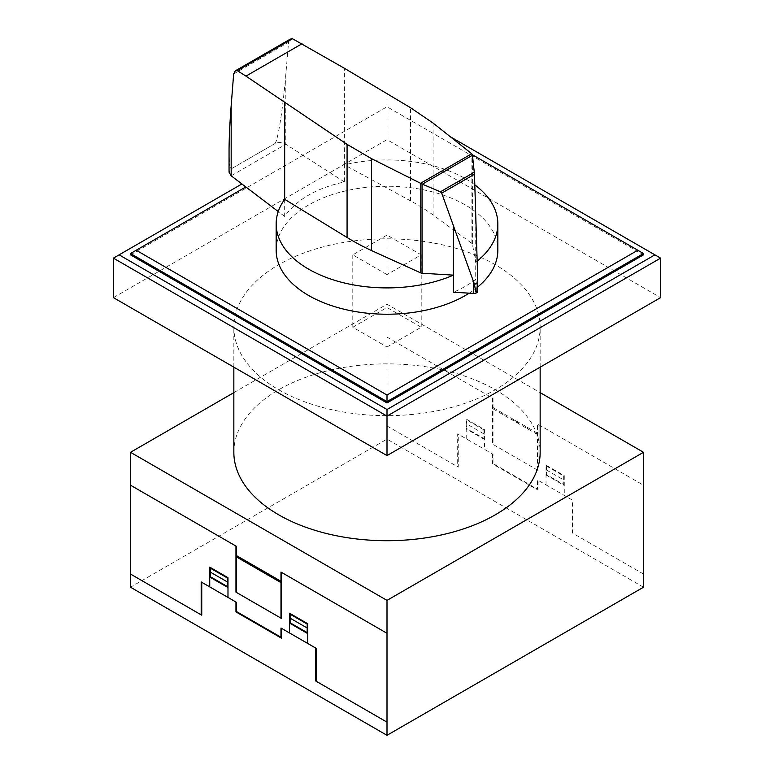 <?xml version="1.0" encoding="UTF-8"?>
<svg xmlns="http://www.w3.org/2000/svg" width="774" height="774" viewBox="0 0 774 774"><rect width="100%" height="100%" fill="white"/><g stroke="black" fill="none" stroke-linecap="round" stroke-linejoin="round"><path stroke-width="0.58" stroke-dasharray="3.87 2.9" d="M284.677 199.315L284.677 216.43C296.752 199.46 316.663 187.976 344.401 181.948L344.401 164.843L410.53 200.863A235.567 136.001 180 0 1 433.082 214.949L471.908 243.413A2.361 1.364 180 0 1 472.392 244.081L475.72 262.27L475.72 279.385A110.837 63.99 180 0 1 453.438 292.243M474.82 184.87A110.837 63.99 0 0 0 465.368 178.668A110.837 63.99 0 0 0 344.401 164.843L344.401 68.276M276.163 250.244A110.837 63.99 180 0 1 344.585 191.12A110.837 63.99 180 0 1 465.368 204.994A110.837 63.99 180 0 1 497.837 250.244M472.392 244.081L472.392 154.868M344.401 181.948L285.799 144.235C282.017 142.193 278.311 142.029 274.683 143.741C277.566 142.832 282.771 110.401 285.809 74.449L288.567 42.251L290.279 39.116M284.677 216.43L278.253 211.554M229.056 150.727C229.085 163.246 229.868 169.245 231.397 168.713L274.683 143.722L231.397 168.732L229.056 172.215M477.742 291.179A3.87 2.235 0 0 0 477.713 290.879L477.713 279.056M477.713 290.879L475.72 279.385M477.742 286.98A110.837 63.99 180 0 1 469.208 293.162M475.72 213.16L475.72 262.27A110.837 63.99 0 0 0 477.171 261.128M643.494 253.533L472.363 154.732M245.842 186.95L130.506 253.533M130.506 254.849L387 106.764L643.494 254.849M387 105.448L387 106.764M241.894 183.96L113.41 258.139M660.59 258.139L450.342 136.756M113.41 297.632L387 139.668L660.59 297.632M387 100.185L387 139.668M387 274.596L352.799 254.849L387 235.103L421.201 254.849L387 274.596L387 346.994L421.201 327.247L387 307.501L352.799 327.247L387 346.994M421.201 254.849L421.201 327.247M387 235.103L387 307.501M352.799 254.849L352.799 327.247M495.292 264.718A153.155 88.42 0 0 0 328.389 245.552A153.155 88.42 0 0 0 233.845 327.247A153.155 88.42 0 0 0 278.708 389.767A153.155 88.42 0 0 0 445.611 408.933A153.155 88.42 0 0 0 540.155 327.247A153.155 88.42 0 0 0 495.292 264.718M233.845 452.297A153.155 88.42 180 0 1 328.389 370.601A153.155 88.42 180 0 1 495.292 389.767A153.155 88.42 180 0 1 540.155 452.297M233.845 392.631L387 304.211L540.155 392.631M643.494 587.214L387 439.129L130.506 587.214M387 304.211L387 439.129M518.27 423.436L515.261 420.717L512.262 419.972M527.491 427.451L527.491 428.757M511.73 419.663L515.242 420.369L518.754 423.717M527.791 427.616L527.791 428.931M537.466 470.07L537.466 423.988L643.484 485.201M537.466 427.945L538.046 428.274M493.019 402.277L492.438 401.948M502.994 414.612L502.994 413.297M502.703 413.132L502.703 414.448M537.466 433.208L493.019 407.54M493.019 408.856L537.466 434.524M387 337.116L493.019 398.329L493.019 444.402M643.484 574.056L572.238 532.918L572.238 500.014M572.808 533.247L572.808 500.343L537.466 479.938L537.466 489.149L493.019 463.481L493.019 454.27L457.676 433.866L457.676 466.78M546.028 484.872L546.028 465.135L564.265 475.662L564.265 495.408M492.438 453.941L492.438 463.81L538.046 490.145L538.046 480.267M546.589 466.112L563.685 475.991M546.589 465.455L546.589 474.675L563.685 484.543L563.685 475.333M546.589 470.07L563.685 479.938M546.028 475.004L564.265 485.53M546.589 472.701L546.028 472.372M546.589 465.784L546.028 465.397M546.028 469.731L546.589 470.021M564.265 482.241L563.685 481.912M564.265 482.899L563.685 482.57M387 425.971L458.247 467.109L458.247 434.195M466.219 438.8L466.219 419.053L484.466 429.589L484.466 449.336M466.219 426.3L466.799 426.629M484.466 439.468L466.219 428.931M466.219 425.642L466.799 425.971M483.895 429.918L466.799 420.05M483.895 433.866L466.799 423.997M466.799 419.392L466.799 428.603L483.895 438.481L483.895 429.26M483.895 436.507L484.466 436.836M484.466 434.195L483.895 433.827M484.466 429.86L483.895 429.58M492.438 397.991L492.438 444.063L538.046 470.399L538.046 424.326M471.908 243.413L471.908 153.92M433.082 214.949L433.082 123.056M410.53 200.863L410.53 107.721M231.145 175.795L285.799 144.235L285.809 74.449M233.661 73.946L288.567 42.251M233.845 367.157L233.845 327.247M540.155 367.157L540.155 327.247"/><path stroke-width="1.16" d="M422.062 273.222A2.38 1.374 180 0 1 420.785 272.941L371.462 250.524A235.567 136.001 180 0 1 347.071 237.492L284.677 199.315A110.837 63.99 0 0 0 276.163 223.918A110.837 63.99 0 0 0 308.632 269.159A110.837 63.99 0 0 0 453.438 275.138L422.062 273.222L422.062 184.038L420.563 183.283L471.734 153.736L472.45 155.255L474.481 174.218L477.713 279.056L476.716 292.669M469.208 293.162A110.837 63.99 180 0 1 308.632 295.484A110.837 63.99 180 0 1 276.163 250.244L276.163 223.918M292.495 38.739L237.26 70.627L235.238 70.898L290.279 39.116L292.495 38.739L344.401 68.276L410.53 107.721L433.082 123.056L471.734 153.736M235.238 70.898L233.661 73.946L231.174 105.612C229.791 123.443 229.085 138.478 229.056 150.727L229.056 172.215L231.145 175.795L278.253 211.554M476.513 292.785L476.513 292.824A3.87 2.235 0 0 0 476.716 292.707L476.513 292.824C475.952 292.688 475.294 289.911 474.549 284.493L441.702 193.142L440.367 191.826L422.062 184.038M422.43 184.125L472.45 155.255M440.367 191.826L474.336 172.215M474.549 284.493L477.684 282.684M420.563 183.283L371.462 158.631L347.071 144.351L245.958 76.123L302.015 43.76M245.958 76.123L237.26 70.627M453.429 226.027L453.438 292.243L473.63 293.414L473.63 282.365M473.63 293.414A3.87 2.235 0 0 0 476.513 292.824M476.716 292.707A3.87 2.235 0 0 0 477.742 291.179L477.742 280.759M284.677 199.315L284.677 102.758M477.171 261.128A110.837 63.99 0 0 0 497.837 223.918L497.837 250.244A110.837 63.99 180 0 1 477.742 286.98M497.837 223.918A110.837 63.99 0 0 0 474.82 184.87M472.363 154.732L643.494 253.533L643.494 254.849L387 402.935L130.506 254.849L130.506 253.533L245.842 186.95M637.786 250.244L387 395.03L136.214 250.244M130.506 253.533L387 401.619L387 395.03M387 402.935L387 401.619L643.494 253.533M450.342 136.756L654.891 254.849L387 409.514L387 416.093L113.41 258.139L241.894 183.96M387 409.514L119.109 254.849M660.59 258.139L660.59 297.632L387 455.586L387 416.093L660.59 258.139L654.891 254.849M387 455.586L113.41 297.632L113.41 258.139M540.155 367.157L540.155 452.297A153.155 88.42 180 0 1 445.611 533.983A153.155 88.42 180 0 1 278.708 514.816A153.155 88.42 180 0 1 233.845 452.297L233.845 367.157M540.155 392.631L643.494 452.297L387 600.382L130.506 452.297L233.845 392.631M130.506 452.297L130.506 587.214L387 735.3L643.494 587.214L643.494 452.297M387 600.382L387 735.3M261.786 571.522L258.777 568.803L255.778 568.048M271.006 575.527L271.006 576.843M255.246 567.748L258.748 568.455L262.26 571.802M271.297 575.701L271.297 577.017M280.981 618.145L280.981 572.073L387 633.287M280.981 576.03L281.552 576.359M236.525 550.362L235.954 550.033M246.5 562.698L246.5 561.382M246.219 561.218L246.219 562.534M280.981 581.293L236.525 555.626M236.525 556.941L280.981 582.609M130.516 485.201L236.525 546.405L236.525 592.478M387 722.142L315.753 681.004L315.753 648.099M316.314 681.333L316.314 648.419L280.981 628.024L280.981 637.234L236.525 611.566L236.525 602.356L201.182 581.951L201.182 614.866M289.534 632.958L289.534 613.211L307.771 623.747L307.771 643.484M235.954 602.027L235.954 611.895L281.552 638.221L281.552 628.353M290.095 614.198L307.201 624.067M290.095 613.54L290.095 622.76L307.201 632.629L307.201 623.409M290.095 618.145L307.201 628.024M289.534 623.089L307.771 633.616M290.095 620.787L289.534 620.458M290.095 613.859L289.534 613.482M289.534 617.816L290.095 618.107M307.771 630.326L307.201 629.997M307.771 630.984L307.201 630.655M130.516 574.056L201.753 615.185L201.753 582.28M209.735 586.886L209.735 567.139L227.982 577.675L227.982 597.422M209.735 574.385L210.305 574.714M227.982 587.543L209.735 577.017M209.735 573.718L210.305 574.056M227.401 578.004L210.305 568.126M227.401 581.951L210.305 572.083M210.305 567.468L210.305 576.688L227.401 586.557L227.401 577.346M227.401 584.583L227.982 584.921M227.982 582.28L227.401 581.913M227.982 577.946L227.401 577.665M235.954 546.076L235.954 592.149L281.552 618.484L281.552 572.402M441.702 193.142L474.481 174.218M231.174 175.814L231.174 105.612M347.071 237.492L347.071 144.351M420.785 272.941L420.785 183.448M371.462 250.524L371.462 158.631"/></g></svg>
